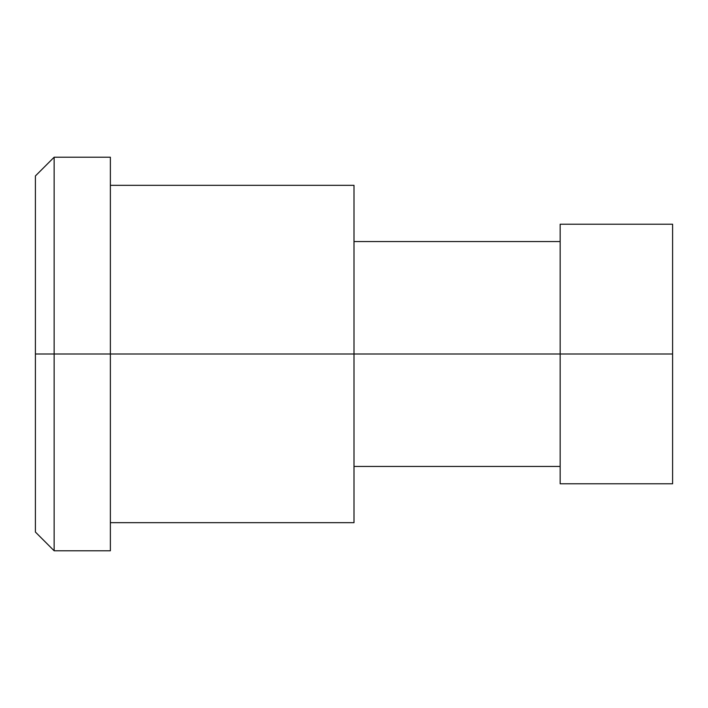 <?xml version="1.0" encoding="UTF-8"?>
<svg xmlns="http://www.w3.org/2000/svg" width="708" height="708" viewBox="0 0 708 708"><rect width="100%" height="100%" fill="white"/><g stroke="black" fill="none" stroke-linecap="round" stroke-linejoin="round"><path stroke-width="1.06" d="M672.6 483.785L672.6 224.215L672.6 354L560.152 354L560.152 224.215L560.152 483.785L672.6 483.785L672.6 354L35.4 354L35.4 532.044L35.4 354L54.144 354L54.144 550.78L54.144 354L110.368 354L110.368 550.78L110.368 157.22L110.368 354L354 354L354 522.672L354 185.328L354 354L560.152 354L560.152 483.785M35.4 175.956L35.4 354L35.4 175.956L54.144 157.22L54.144 354L54.144 157.22L110.368 157.22M354 466.448L560.152 466.448M110.368 522.672L354 522.672M110.368 550.78L54.144 550.78L35.4 532.044M110.368 185.328L354 185.328M354 241.552L560.152 241.552M560.152 224.215L672.6 224.215"/></g></svg>
